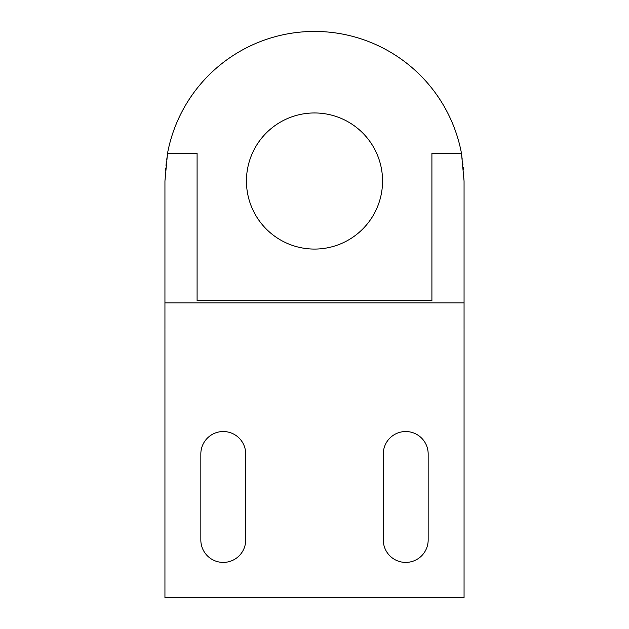 <?xml version="1.0" encoding="UTF-8"?>
<svg xmlns="http://www.w3.org/2000/svg" width="629" height="629" viewBox="0 0 629 629"><rect width="100%" height="100%" fill="white"/><g stroke="black" fill="none" stroke-linecap="round" stroke-linejoin="round"><path stroke-width="0.47" stroke-dasharray="3.15 2.36" d="M164.94 597.55L464.06 597.55L464.06 181.01A149.56 149.56 0 0 0 314.5 31.45A149.56 149.56 0 0 0 164.94 181.01L164.94 329.085L464.06 329.085L164.94 329.085L164.94 597.55M314.5 112.961A68.05 68.05 0 0 1 373.437 215.039A68.05 68.05 0 0 1 255.563 215.039A68.05 68.05 0 0 1 314.5 112.961M383.297 539.965A22.432 22.432 0 0 0 405.736 562.405A22.432 22.432 0 0 0 428.168 539.965L428.168 453.965A22.432 22.432 0 0 0 405.736 431.533A22.432 22.432 0 0 0 383.297 453.965L383.297 539.965M200.832 539.965A22.432 22.432 0 0 0 223.264 562.405A22.432 22.432 0 0 0 245.703 539.965L245.703 453.965A22.432 22.432 0 0 0 223.264 431.533A22.432 22.432 0 0 0 200.832 453.965L200.832 539.965M197.089 153.342L197.089 300.662L431.911 300.662L431.911 153.342"/><path stroke-width="0.94" d="M164.94 597.55L464.06 597.55L464.06 181.01L461.482 153.342A149.56 149.56 0 0 0 167.518 153.342L164.94 181.01L164.94 597.55M164.94 302.911L464.06 302.911M383.297 539.965A22.432 22.432 0 0 0 405.736 562.405A22.432 22.432 0 0 0 428.168 539.965L428.168 453.965A22.432 22.432 0 0 0 405.736 431.533A22.432 22.432 0 0 0 383.297 453.965L383.297 539.965M200.832 539.965A22.432 22.432 0 0 0 223.264 562.405A22.432 22.432 0 0 0 245.703 539.965L245.703 453.965A22.432 22.432 0 0 0 223.264 431.533A22.432 22.432 0 0 0 200.832 453.965L200.832 539.965M167.518 153.342L197.089 153.342L197.089 300.662L431.911 300.662L431.911 153.342L461.482 153.342M314.5 112.961A68.05 68.05 0 0 0 255.563 215.039A68.05 68.05 0 0 0 373.437 215.039A68.05 68.05 0 0 0 314.5 112.961"/></g></svg>
